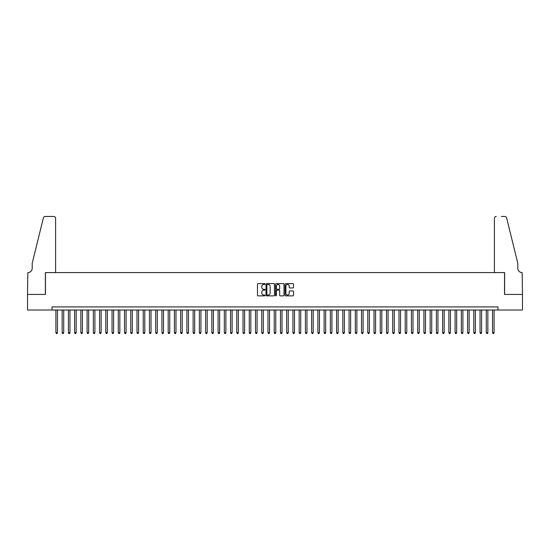 <?xml version="1.0" encoding="UTF-8"?>
<svg xmlns="http://www.w3.org/2000/svg" width="550" height="550" viewBox="0 0 550 550"><rect width="100%" height="100%" fill="white"/><g stroke="black" fill="none" stroke-linecap="round" stroke-linejoin="round"><path stroke-width="0.82" d="M265.018 284.054A0.426 0.426 0 0 0 264.591 283.628L258.087 283.628A0.612 0.612 0 0 0 257.476 284.24L257.476 295.261A0.612 0.612 0 0 0 258.087 295.873L264.591 295.873A0.426 0.426 0 0 0 265.018 295.446A0.426 0.426 0 0 0 264.591 295.02L263.752 295.02A1.959 1.959 0 0 1 261.793 293.061L261.793 292.139A1.959 1.959 0 0 1 263.752 290.18L264.591 290.18A0.426 0.426 0 0 0 265.018 289.754A0.426 0.426 0 0 0 264.591 289.321L263.752 289.321A1.959 1.959 0 0 1 261.793 287.361L261.793 286.447A1.959 1.959 0 0 1 263.752 284.488L264.591 284.488A0.426 0.426 0 0 0 265.018 284.054M292.896 287.946A0.612 0.612 0 0 0 293.507 287.334L293.507 284.24A0.612 0.612 0 0 0 292.896 283.628L285.67 283.628A0.612 0.612 0 0 0 285.058 284.24L285.058 295.261A0.612 0.612 0 0 0 285.67 295.873L292.896 295.873A0.612 0.612 0 0 0 293.507 295.261L293.507 291.528A0.612 0.612 0 0 0 292.896 290.916L289.802 290.916A0.612 0.612 0 0 0 289.19 291.528L289.19 293.377A1.636 1.636 0 0 1 287.554 295.02A1.636 1.636 0 0 1 285.911 293.377L285.911 286.124A1.636 1.636 0 0 1 287.554 284.488A1.636 1.636 0 0 1 289.19 286.124L289.19 287.334A0.612 0.612 0 0 0 289.802 287.946L292.896 287.946M52.016 310.021L27.534 310.021L27.534 294.429L45.464 294.429L45.464 272.601L504.536 272.601L504.536 294.429L522.466 294.429L522.466 310.021L497.984 310.021L497.984 306.907L52.016 306.907L52.016 310.021L497.984 310.021M274.464 284.24A0.612 0.612 0 0 0 273.852 283.628L266.626 283.628A0.612 0.612 0 0 0 266.014 284.24L266.014 295.261A0.612 0.612 0 0 0 266.626 295.873L273.852 295.873A0.612 0.612 0 0 0 274.464 295.261L274.464 284.24M276.148 283.628L283.374 283.628A0.612 0.612 0 0 1 283.986 284.24L283.986 295.261A0.612 0.612 0 0 1 283.374 295.873L280.28 295.873A0.612 0.612 0 0 1 279.668 295.261L279.668 290.792A0.612 0.612 0 0 0 279.056 290.18L277.007 290.18A0.612 0.612 0 0 0 276.396 290.792L276.396 295.446A0.426 0.426 0 0 1 275.962 295.873A0.426 0.426 0 0 1 275.536 295.446L275.536 284.24A0.612 0.612 0 0 1 276.148 283.628M267.3 284.488A0.426 0.426 0 0 0 266.874 284.914L266.874 294.587A0.426 0.426 0 0 0 267.3 295.02L268.187 295.02A1.959 1.959 0 0 0 270.146 293.061L270.146 286.447A1.959 1.959 0 0 0 268.187 284.488L267.3 284.488M279.668 286.151A1.636 1.636 0 0 0 278.032 284.515A1.636 1.636 0 0 0 276.396 286.151L276.396 288.709A0.612 0.612 0 0 0 277.007 289.321L279.056 289.321A0.612 0.612 0 0 0 279.668 288.709L279.668 286.151M55.914 310.021L55.914 332.729L57.468 332.729L57.468 310.021M57.468 332.729L57.001 333.541L56.382 333.541L55.914 332.729M55.598 272.601L55.598 218.336A1.87 1.87 0 0 0 53.728 216.459L45.217 216.459A1.87 1.87 0 0 0 43.395 217.883L32.209 263.244L32.209 268.235A4.366 4.366 0 0 1 27.844 272.601L27.5 294.429L45.368 294.429L45.368 272.601L55.598 272.601L55.598 218.336C55.481 217.202 54.856 216.583 53.728 216.459L48.551 216.459M43.395 217.883C43.876 216.858 43.876 216.858 43.395 217.883C43.876 216.858 43.876 216.858 43.395 217.883M32.209 268.235A4.366 4.366 0 0 1 27.844 272.601M494.402 272.601L494.402 218.336L494.402 272.601L504.632 272.601L504.632 294.429L522.5 294.429L522.156 272.601A4.366 4.366 0 0 1 517.791 268.235A4.366 4.366 0 0 0 522.156 272.601M514.36 249.336L506.605 217.883L517.791 263.244L517.791 268.235M501.449 216.459L504.783 216.459A1.87 1.87 0 0 1 506.605 217.883C506.124 216.858 506.124 216.858 506.605 217.883C506.124 216.858 506.124 216.858 506.605 217.883M496.272 216.459A1.87 1.87 0 0 0 494.402 218.336C494.519 217.202 495.144 216.583 496.272 216.459M62.15 310.021L62.15 332.729L63.711 332.729L63.711 310.021M63.711 332.729L63.243 333.541L62.617 333.541L62.15 332.729M68.386 310.021L68.386 332.729L69.946 332.729L69.946 310.021M69.946 332.729L69.479 333.541L68.853 333.541L68.386 332.729M74.621 310.021L74.621 332.729L76.182 332.729L76.182 310.021M76.182 332.729L75.714 333.541L75.089 333.541L74.621 332.729M80.864 310.021L80.864 332.729L82.417 332.729L82.417 310.021M82.417 332.729L81.95 333.541L81.331 333.541L80.864 332.729M87.099 310.021L87.099 332.729L88.66 332.729L88.66 310.021M88.66 332.729L88.192 333.541L87.567 333.541L87.099 332.729M93.335 310.021L93.335 332.729L94.896 332.729L94.896 310.021M94.896 332.729L94.428 333.541L93.802 333.541L93.335 332.729M99.571 310.021L99.571 332.729L101.131 332.729L101.131 310.021M101.131 332.729L100.664 333.541L100.038 333.541L99.571 332.729M105.813 310.021L105.813 332.729L107.367 332.729L107.367 310.021M107.367 332.729L106.899 333.541L106.281 333.541L105.813 332.729M112.049 310.021L112.049 332.729L113.609 332.729L113.609 310.021M113.609 332.729L113.142 333.541L112.516 333.541L112.049 332.729M118.284 310.021L118.284 332.729L119.845 332.729L119.845 310.021M119.845 332.729L119.377 333.541L118.752 333.541L118.284 332.729M124.52 310.021L124.52 332.729L126.081 332.729L126.081 310.021M126.081 332.729L125.613 333.541L124.988 333.541L124.52 332.729M130.762 310.021L130.762 332.729L132.316 332.729L132.316 310.021M132.316 332.729L131.849 333.541L131.23 333.541L130.762 332.729M136.998 310.021L136.998 332.729L138.559 332.729L138.559 310.021M138.559 332.729L138.091 333.541L137.466 333.541L136.998 332.729M143.234 310.021L143.234 332.729L144.794 332.729L144.794 310.021M144.794 332.729L144.327 333.541L143.701 333.541L143.234 332.729M149.469 310.021L149.469 332.729L151.03 332.729L151.03 310.021M151.03 332.729L150.562 333.541L149.937 333.541L149.469 332.729M155.712 310.021L155.712 332.729L157.272 332.729L157.272 310.021M157.272 332.729L156.798 333.541L156.179 333.541L155.712 332.729M161.947 310.021L161.947 332.729L163.508 332.729L163.508 310.021M163.508 332.729L163.041 333.541L162.415 333.541L161.947 332.729M168.183 310.021L168.183 332.729L169.744 332.729L169.744 310.021M169.744 332.729L169.276 333.541L168.651 333.541L168.183 332.729M174.419 310.021L174.419 332.729L175.979 332.729L175.979 310.021M175.979 332.729L175.512 333.541L174.893 333.541L174.419 332.729M180.661 310.021L180.661 332.729L182.222 332.729L182.222 310.021M182.222 332.729L181.748 333.541L181.129 333.541L180.661 332.729M186.897 310.021L186.897 332.729L188.458 332.729L188.458 310.021M188.458 332.729L187.99 333.541L187.364 333.541L186.897 332.729M193.133 310.021L193.133 332.729L194.693 332.729L194.693 310.021M194.693 332.729L194.226 333.541L193.6 333.541L193.133 332.729M199.368 310.021L199.368 332.729L200.929 332.729L200.929 310.021M200.929 332.729L200.461 333.541L199.843 333.541L199.368 332.729M205.611 310.021L205.611 332.729L207.171 332.729L207.171 310.021M207.171 332.729L206.704 333.541L206.078 333.541L205.611 332.729M211.846 310.021L211.846 332.729L213.407 332.729L213.407 310.021M213.407 332.729L212.939 333.541L212.314 333.541L211.846 332.729M218.082 310.021L218.082 332.729L219.643 332.729L219.643 310.021M219.643 332.729L219.175 333.541L218.549 333.541L218.082 332.729M224.324 310.021L224.324 332.729L225.878 332.729L225.878 310.021M225.878 332.729L225.411 333.541L224.792 333.541L224.324 332.729M230.56 310.021L230.56 332.729L232.121 332.729L232.121 310.021M232.121 332.729L231.653 333.541L231.028 333.541L230.56 332.729M236.796 310.021L236.796 332.729L238.356 332.729L238.356 310.021M238.356 332.729L237.889 333.541L237.263 333.541L236.796 332.729M243.031 310.021L243.031 332.729L244.592 332.729L244.592 310.021M244.592 332.729L244.124 333.541L243.499 333.541L243.031 332.729M249.274 310.021L249.274 332.729L250.827 332.729L250.827 310.021M250.827 332.729L250.36 333.541L249.741 333.541L249.274 332.729M255.509 310.021L255.509 332.729L257.07 332.729L257.07 310.021M257.07 332.729L256.603 333.541L255.977 333.541L255.509 332.729M261.745 310.021L261.745 332.729L263.306 332.729L263.306 310.021M263.306 332.729L262.838 333.541L262.212 333.541L261.745 332.729M267.981 310.021L267.981 332.729L269.541 332.729L269.541 310.021M269.541 332.729L269.074 333.541L268.448 333.541L267.981 332.729M274.223 310.021L274.223 332.729L275.777 332.729L275.777 310.021M275.777 332.729L275.309 333.541L274.691 333.541L274.223 332.729M280.459 310.021L280.459 332.729L282.019 332.729L282.019 310.021M282.019 332.729L281.552 333.541L280.926 333.541L280.459 332.729M286.694 310.021L286.694 332.729L288.255 332.729L288.255 310.021M288.255 332.729L287.788 333.541L287.162 333.541L286.694 332.729M292.93 310.021L292.93 332.729L294.491 332.729L294.491 310.021M294.491 332.729L294.023 333.541L293.397 333.541L292.93 332.729M299.173 310.021L299.173 332.729L300.726 332.729L300.726 310.021M300.726 332.729L300.259 333.541L299.64 333.541L299.173 332.729M305.408 310.021L305.408 332.729L306.969 332.729L306.969 310.021M306.969 332.729L306.501 333.541L305.876 333.541L305.408 332.729M311.644 310.021L311.644 332.729L313.204 332.729L313.204 310.021M313.204 332.729L312.737 333.541L312.111 333.541L311.644 332.729M317.879 310.021L317.879 332.729L319.44 332.729L319.44 310.021M319.44 332.729L318.972 333.541L318.347 333.541L317.879 332.729M324.122 310.021L324.122 332.729L325.676 332.729L325.676 310.021M325.676 332.729L325.208 333.541L324.589 333.541L324.122 332.729M330.357 310.021L330.357 332.729L331.918 332.729L331.918 310.021M331.918 332.729L331.451 333.541L330.825 333.541L330.357 332.729M336.593 310.021L336.593 332.729L338.154 332.729L338.154 310.021M338.154 332.729L337.686 333.541L337.061 333.541L336.593 332.729M342.829 310.021L342.829 332.729L344.389 332.729L344.389 310.021M344.389 332.729L343.922 333.541L343.296 333.541L342.829 332.729M349.071 310.021L349.071 332.729L350.632 332.729L350.632 310.021M350.632 332.729L350.157 333.541L349.539 333.541L349.071 332.729M355.307 310.021L355.307 332.729L356.868 332.729L356.868 310.021M356.868 332.729L356.4 333.541L355.774 333.541L355.307 332.729M361.543 310.021L361.543 332.729L363.103 332.729L363.103 310.021M363.103 332.729L362.636 333.541L362.01 333.541L361.543 332.729M367.778 310.021L367.778 332.729L369.339 332.729L369.339 310.021M369.339 332.729L368.871 333.541L368.252 333.541L367.778 332.729M374.021 310.021L374.021 332.729L375.581 332.729L375.581 310.021M375.581 332.729L375.107 333.541L374.488 333.541L374.021 332.729M380.256 310.021L380.256 332.729L381.817 332.729L381.817 310.021M381.817 332.729L381.349 333.541L380.724 333.541L380.256 332.729M386.492 310.021L386.492 332.729L388.053 332.729L388.053 310.021M388.053 332.729L387.585 333.541L386.959 333.541L386.492 332.729M392.728 310.021L392.728 332.729L394.288 332.729L394.288 310.021M394.288 332.729L393.821 333.541L393.202 333.541L392.728 332.729M398.97 310.021L398.97 332.729L400.531 332.729L400.531 310.021M400.531 332.729L400.063 333.541L399.438 333.541L398.97 332.729M405.206 310.021L405.206 332.729L406.766 332.729L406.766 310.021M406.766 332.729L406.299 333.541L405.673 333.541L405.206 332.729M411.441 310.021L411.441 332.729L413.002 332.729L413.002 310.021M413.002 332.729L412.534 333.541L411.909 333.541L411.441 332.729M417.684 310.021L417.684 332.729L419.237 332.729L419.237 310.021M419.237 332.729L418.77 333.541L418.151 333.541L417.684 332.729M423.919 310.021L423.919 332.729L425.48 332.729L425.48 310.021M425.48 332.729L425.013 333.541L424.387 333.541L423.919 332.729M430.155 310.021L430.155 332.729L431.716 332.729L431.716 310.021M431.716 332.729L431.248 333.541L430.623 333.541L430.155 332.729M436.391 310.021L436.391 332.729L437.951 332.729L437.951 310.021M437.951 332.729L437.484 333.541L436.858 333.541L436.391 332.729M442.633 310.021L442.633 332.729L444.187 332.729L444.187 310.021M444.187 332.729L443.719 333.541L443.101 333.541L442.633 332.729M448.869 310.021L448.869 332.729L450.429 332.729L450.429 310.021M450.429 332.729L449.962 333.541L449.336 333.541L448.869 332.729M455.104 310.021L455.104 332.729L456.665 332.729L456.665 310.021M456.665 332.729L456.197 333.541L455.572 333.541L455.104 332.729M461.34 310.021L461.34 332.729L462.901 332.729L462.901 310.021M462.901 332.729L462.433 333.541L461.808 333.541L461.34 332.729M467.582 310.021L467.582 332.729L469.136 332.729L469.136 310.021M469.136 332.729L468.669 333.541L468.05 333.541L467.582 332.729M473.818 310.021L473.818 332.729L475.379 332.729L475.379 310.021M475.379 332.729L474.911 333.541L474.286 333.541L473.818 332.729M480.054 310.021L480.054 332.729L481.614 332.729L481.614 310.021M481.614 332.729L481.147 333.541L480.521 333.541L480.054 332.729M486.289 310.021L486.289 332.729L487.85 332.729L487.85 310.021M487.85 332.729L487.382 333.541L486.757 333.541L486.289 332.729M492.532 310.021L492.532 332.729L494.086 332.729L494.086 310.021M494.086 332.729L493.618 333.541L492.999 333.541L492.532 332.729"/></g></svg>
